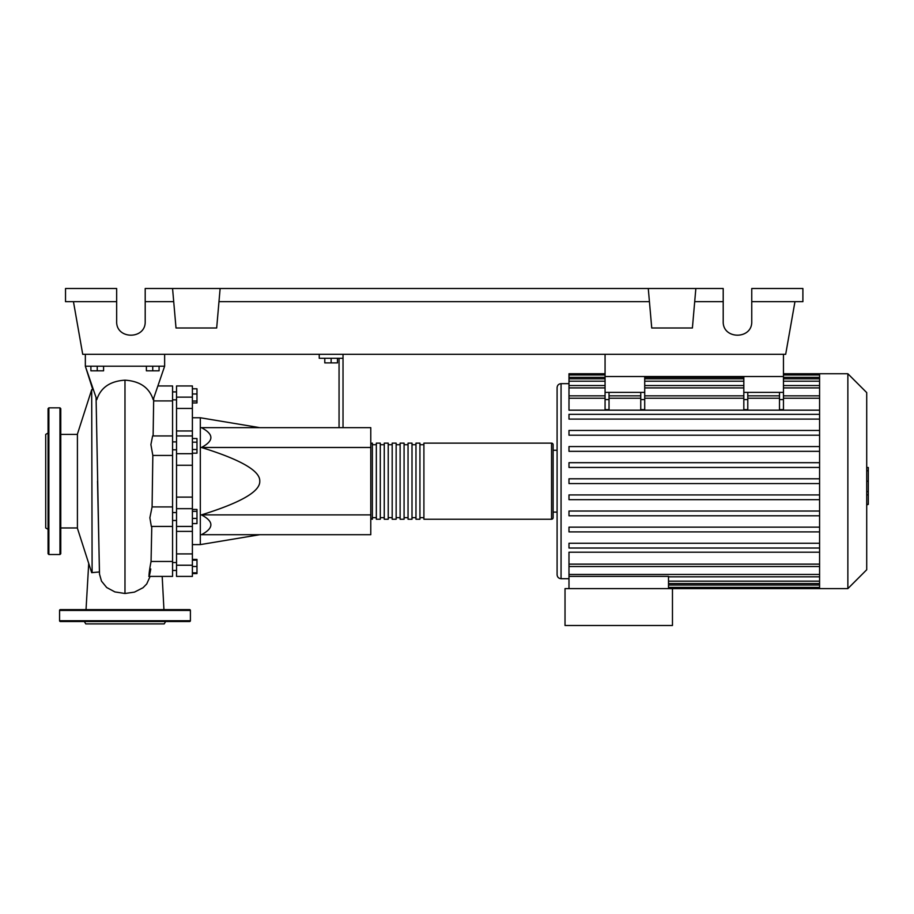 <?xml version="1.0" encoding="UTF-8"?>
<svg xmlns="http://www.w3.org/2000/svg" width="914" height="914" viewBox="0 0 914 914"><rect width="100%" height="100%" fill="white"/><g stroke="black" fill="none" stroke-linecap="round" stroke-linejoin="round"><path stroke-width="1.37" d="M605.068 354.324L605.068 376.522L783.458 376.522L783.458 354.324M172.563 520.489L176.528 520.489M172.563 512.56L176.528 512.56M259.77 427.661L200.315 417.755L200.315 544.607L192.386 544.607M259.77 481.187C260.25 470.904 240.805 459.673 201.423 447.483C214.025 440.879 214.025 434.276 201.423 427.661L370.776 427.661L370.776 534.701L201.423 534.701C214.025 528.098 214.025 521.483 201.423 514.879C240.805 502.689 260.25 491.458 259.77 481.187M324.79 358.288L324.79 362.892L337.472 362.892L337.472 358.288M331.131 358.288L331.131 362.892M343.024 427.661L343.024 358.288L319.237 358.288L319.237 354.324M343.024 358.288L343.024 354.324M339.06 358.288L339.06 427.661M370.776 514.879L201.423 514.879M370.776 447.483L201.423 447.483M192.386 518.409L196.978 518.409L196.978 509.441L192.386 509.441M192.386 511.337L196.978 511.337M192.386 523.596L196.978 523.596L196.978 518.409M192.386 572.838L196.978 572.838L196.978 559.414L192.386 559.414M192.386 566.497L196.978 566.497M192.386 560.145L196.978 560.145M192.386 573.569L196.978 573.569L196.978 572.838M192.386 388.793L196.978 388.793L196.978 402.948L192.386 402.948M192.386 401.052L196.978 401.052M192.386 393.98L196.978 393.98M192.386 442.182L196.978 442.182L196.978 438.526L192.386 438.526M192.386 453.173L196.978 453.173L196.978 442.182M192.386 449.505L196.978 449.505M192.386 497.113L176.528 497.113L176.528 508.675L192.386 508.675L192.386 385.959L176.528 385.959L176.528 408.455L192.386 408.455M176.528 497.113L176.528 465.26L192.386 465.26M192.386 453.698L176.528 453.698L176.528 465.26M192.386 553.907L176.528 553.907L176.528 565.229L192.386 565.229L192.386 508.675M176.528 553.907L176.528 531.388L192.386 531.388M176.528 508.675L176.528 531.388M192.386 430.974L176.528 430.974L176.528 435.932L192.386 435.932M176.528 430.974L176.528 408.455M176.528 576.403L192.386 576.403L176.528 576.403L176.528 565.229M176.528 453.698L176.528 435.932M192.386 576.403L192.386 565.229M370.776 517.655A1.588 1.588 0 0 0 372.364 519.243L372.364 443.13A1.588 1.588 0 0 0 370.776 444.707M551.553 519.243L423.902 519.243L423.902 443.13L551.553 443.13A1.588 1.588 0 0 1 553.13 444.707L553.13 517.655A1.588 1.588 0 0 1 551.553 519.243L551.553 443.13M376.328 444.707L372.364 444.707M376.328 517.655L372.364 517.655M419.937 519.243L415.973 519.243L415.973 443.13L419.937 443.13L419.937 519.243M412.008 519.243L408.044 519.243L408.044 443.13L412.008 443.13L412.008 519.243M404.079 519.243L400.115 519.243L400.115 443.13L404.079 443.13L404.079 519.243M396.15 519.243L392.186 519.243L392.186 443.13L396.15 443.13L396.15 519.243M388.222 519.243L384.257 519.243L384.257 443.13L388.222 443.13L388.222 519.243M380.293 519.243L376.328 519.243L376.328 443.13L380.293 443.13L380.293 519.243M384.257 444.707L380.293 444.707M384.257 517.655L380.293 517.655M392.186 444.707L388.222 444.707M392.186 517.655L388.222 517.655M400.115 444.707L396.15 444.707M400.115 517.655L396.15 517.655M408.044 444.707L404.079 444.707M408.044 517.655L404.079 517.655M415.973 444.707L412.008 444.707M415.973 517.655L412.008 517.655M423.902 444.707L419.937 444.707M423.902 517.655L419.937 517.655M847.861 588.616L847.861 373.746L866.712 392.597L866.712 569.765L847.861 588.616L565.023 588.616L565.023 625.484L672.464 625.484L672.464 588.616M847.861 373.746L819.584 373.746L819.584 588.616M568.988 383.663L561.059 383.663C558.66 383.891 557.334 385.217 557.094 387.627L557.094 574.746C557.334 577.145 558.66 578.471 561.059 578.711L568.988 578.711M557.094 512.103L553.13 512.103M557.094 450.259L553.13 450.259M819.584 564.132L568.988 564.132L568.988 552.193L819.584 552.193M819.584 410.169L568.988 410.169L568.988 374.991L605.068 374.991M568.988 564.132L568.988 576.368L668.5 576.368L668.5 588.616M568.988 576.368L568.988 588.616M779.493 392.38L779.493 399.578L783.458 399.578L783.458 392.38L743.825 392.38L743.825 409.655L747.789 409.655L747.789 392.38M783.458 399.578L783.458 409.655L779.493 409.655L779.493 399.578M640.748 392.38L640.748 399.578L644.713 399.578L644.713 392.38L605.068 392.38L605.068 409.655L609.032 409.655L609.032 392.38M644.713 399.578L644.713 409.655L640.748 409.655L640.748 399.578M819.584 494.92L568.988 494.92L568.988 499.672L819.584 499.672M819.584 543.259L568.988 543.259L568.988 548.023L819.584 548.023M819.584 511.029L568.988 511.029L568.988 515.793L819.584 515.793M819.584 527.149L568.988 527.149L568.988 531.902L819.584 531.902M819.584 483.563L568.988 483.563L568.988 478.799L819.584 478.799M605.068 373.746L568.988 373.746L568.988 374.991M819.584 462.69L568.988 462.69L568.988 467.442L819.584 467.442M819.584 414.339L568.988 414.339L568.988 419.103L819.584 419.103M819.584 446.569L568.988 446.569L568.988 451.333L819.584 451.333M819.584 430.46L568.988 430.46L568.988 435.213L819.584 435.213M605.068 392.38L605.068 376.522L644.713 376.522L644.713 392.38M743.825 392.38L743.825 376.522L783.458 376.522L783.458 392.38M866.712 467.5L868.3 467.5L868.3 494.874L866.712 494.874M868.3 491.583L866.712 491.583M868.3 494.874L868.3 504.368L866.712 504.368M868.3 504.368L866.712 504.939M92.12 572.655L91.686 389.707L77.416 434.104L77.416 528.258L91.686 572.655L99.42 571.97L96.084 397.887M90.897 366.217L90.897 370.81L103.579 370.81L103.579 366.217M97.238 366.217L97.238 370.81M146.389 366.217L146.389 370.81L159.082 370.81L159.082 366.217M152.741 366.217L152.741 370.81M153.118 435.932L153.689 398.458M153.803 400.915L172.563 400.915L172.563 385.959L158.522 385.959M148.811 576.403L172.563 576.403L172.563 506.916L152.09 506.916L152.832 455.446L172.563 455.446L172.563 400.915M152.832 455.446L150.901 444.604L152.615 435.932L172.563 435.932M172.563 506.916L172.563 455.446M172.563 561.459L151.061 561.459C148.559 573.832 148.217 583.315 150.776 568.965M172.563 526.43L151.336 526.43L149.873 517.781L152.09 506.95L152.455 481.152M99.5 574.106L101.5 581.144L106.687 587.519L114.89 591.918L124.99 593.494L134.472 592.112L143.03 587.736L146.72 583.966L150.125 576.403M91.686 389.707L92.84 389.707L85.345 366.217L96.804 399.635C100.689 387.616 110.091 381.127 124.99 380.167C139.899 381.115 149.302 387.616 153.186 399.669L164.634 366.217L85.345 366.217L85.345 354.324M164.634 354.324L164.634 366.217M48.076 433.03L45.7 434.401L45.7 527.961L48.076 529.332M48.076 481.187L48.076 408.638L48.876 407.838L48.876 554.524L48.076 553.735L48.076 481.187M60.77 408.638L60.77 553.735L59.97 554.524L59.97 407.838L60.77 408.638M59.57 610.415A0.788 0.788 0 0 1 60.37 609.627L189.609 609.627A0.788 0.788 0 0 1 190.398 610.415L59.57 610.415L59.57 620.732A0.788 0.788 0 0 0 60.37 621.52L189.609 621.52A0.788 0.788 0 0 0 190.398 620.732L190.398 610.415M84.362 621.52L85.745 623.896L164.234 623.896L165.605 621.52M751.754 301.677L802.892 301.677L802.892 288.516L751.754 288.516L751.754 321.42C752.439 339.757 722.517 339.757 723.203 321.42L723.203 288.516L695.851 288.516L692.401 328L651.739 328L648.277 288.516L695.851 288.516M751.754 321.42C752.439 339.757 722.517 339.757 723.203 321.42M172.563 288.516L220.125 288.516L216.675 328L176.014 328L172.563 288.516L145.2 288.516L145.2 321.42C145.897 339.757 115.975 339.757 116.661 321.42L116.661 288.516L65.522 288.516L65.522 301.677L116.661 301.677M220.125 288.516L648.277 288.516M694.697 301.677L723.203 301.677M145.2 321.42C145.897 339.757 115.975 339.757 116.661 321.42M145.2 301.677L173.706 301.677M218.983 301.677L649.431 301.677M794.963 301.677L785.674 354.324L82.728 354.324L73.451 301.677M192.386 397.144L176.528 397.144M561.059 383.663L561.059 578.711M819.584 581.167L668.5 581.167M819.584 584.994L668.5 584.994M743.825 399.578L747.789 399.578M743.825 398.23L644.713 398.23M640.748 398.23L609.032 398.23M605.068 398.23L568.988 398.23M819.584 398.23L783.458 398.23M779.493 398.23L747.789 398.23M605.068 399.578L609.032 399.578M819.584 387.913L783.458 387.913M743.825 387.913L644.713 387.913M605.068 387.913L568.988 387.913M819.584 377.368L783.458 377.368M743.825 377.368L644.713 377.368M605.068 377.368L568.988 377.368M819.584 381.195L783.458 381.195M743.825 381.195L644.713 381.195M605.068 381.195L568.988 381.195M819.584 574.449L568.988 574.449M868.3 481.21L866.712 481.21M868.3 470.779L866.712 470.779M124.978 593.494L124.978 380.167M59.57 620.732L190.398 620.732M176.528 399.841L172.563 399.841M176.528 562.533L172.563 562.533M176.528 449.814L172.563 449.814M259.77 534.701L200.315 544.607M192.386 417.755L200.315 417.755M176.528 441.885L172.563 441.885M176.528 570.462L172.563 570.462M176.528 391.912L172.563 391.912M176.528 526.43L192.386 526.43M819.584 583.555L668.5 583.555M819.584 587.371L668.5 587.371M640.748 395.853L609.032 395.853M783.458 395.853L819.584 395.853M743.825 395.853L644.713 395.853M747.789 395.853L779.493 395.853M605.068 395.853L568.988 395.853M783.458 374.991L819.584 374.991M568.988 378.819L605.068 378.819M644.713 378.819L743.825 378.819M783.458 378.819L819.584 378.819M568.988 385.537L605.068 385.537M644.713 385.537L743.825 385.537M783.458 385.537L819.584 385.537M819.584 373.746L783.458 373.746M819.584 566.52L568.988 566.52M819.584 576.825L668.5 576.825M60.77 527.961L77.416 527.961M162.189 576.403L163.937 609.627M88.715 563.435L86.03 609.627M151.05 562.053L151.781 526.43M99.523 574.323L97.512 481.107M60.77 434.401L77.416 434.401M48.876 407.838L59.97 407.838M59.97 554.524L48.876 554.524"/></g></svg>

